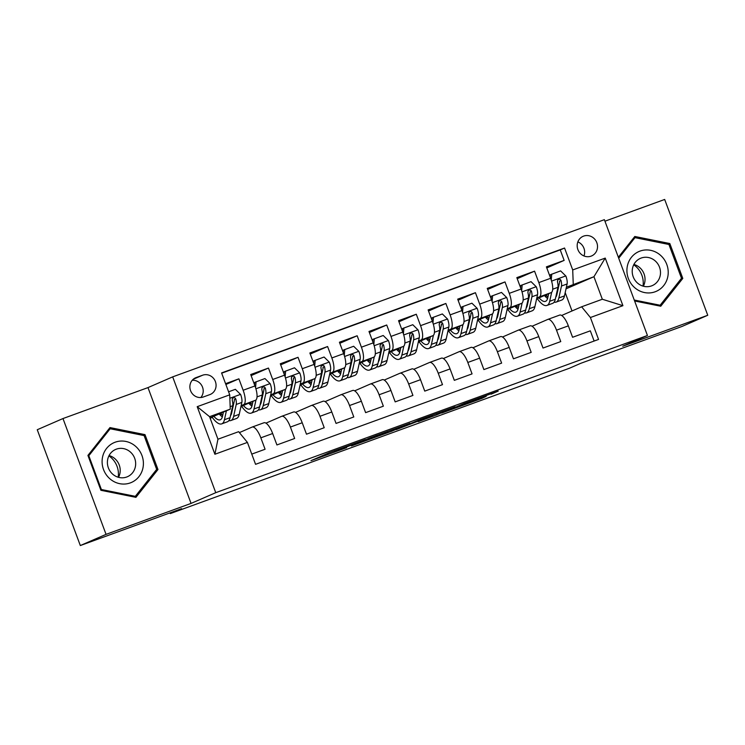 <?xml version="1.0" encoding="UTF-8"?>
<svg xmlns="http://www.w3.org/2000/svg" width="745" height="745" viewBox="0 0 745 745"><rect width="100%" height="100%" fill="white"/><g stroke="black" fill="none" stroke-linecap="round" stroke-linejoin="round"><path stroke-width="1.12" d="M365.385 439.522L329.309 452.681L310.954 460.671L346.593 447.689L336.74 450.893L365.385 439.522M583.624 236.109A10.691 10.067 66.5 0 0 583.093 236.323A10.691 10.067 66.5 0 0 577.999 249.864A10.691 10.067 66.5 0 0 591.074 256.15A10.691 10.067 66.5 0 0 591.614 255.935A10.691 10.067 66.5 0 0 596.708 242.395A10.691 10.067 66.5 0 0 583.624 236.109M491.095 394.198L498.219 391.106L463.967 403.576L441.701 413.056L481.931 398.389L486.196 396.331L448.592 410.374L461.015 404.945L490.936 393.76M106.051 534.37L191.055 503.415L147.985 387.596L62.98 418.55L106.051 534.37L80.32 545.545L181.594 508.667L170.27 513.594L569.431 368.244L580.755 363.318L682.02 326.45L707.75 315.265L664.68 199.455L604.94 221.209M191.055 503.415L215.752 492.678L647.442 335.492L622.745 346.22L707.75 315.265M409.852 423.356L369.799 437.939L351.444 445.929L391.665 431.253L409.834 423.318M418.839 420.012L455.148 406.835L436.794 414.825L418.224 421.661L421.819 419.686L396.321 429.595L418.839 420.012M80.32 545.545L37.25 429.735L62.98 418.55M546.793 267.93L564.142 260.396L546.392 266.859L550.648 278.285L538.821 282.588A13.363 4.479 70 0 1 539.361 296.901L536.81 298M517.226 278.695L534.565 271.161L516.825 277.624L521.081 289.051L509.254 293.353A13.363 4.479 70 0 1 509.794 307.666L507.243 308.775M487.658 289.46L504.998 281.927L487.258 288.389L491.514 299.816L479.687 304.118A13.363 4.479 70 0 1 480.227 318.432L477.675 319.54M458.091 300.235L475.431 292.692L457.691 299.155L461.947 310.581L450.12 314.884A13.363 4.479 70 0 1 450.66 329.197L448.108 330.305M428.524 311L445.864 303.466L428.124 309.92L432.379 321.346L420.553 325.658A13.363 4.479 70 0 1 421.083 339.962L418.541 341.07M398.957 321.765L416.297 314.232L398.556 320.685L402.803 332.112L390.976 336.423A13.363 4.479 70 0 1 391.516 350.727L388.974 351.836M369.39 332.531L386.729 324.997L368.989 331.46L373.236 342.877L361.409 347.189A13.363 4.479 70 0 1 361.949 361.493L359.407 362.601M339.822 343.296L357.162 335.762L339.422 342.225L343.669 353.651L331.842 357.954A13.363 4.479 70 0 1 332.382 372.267L329.839 373.375M310.255 354.061L327.595 346.527L309.855 352.99L314.101 364.417L302.274 368.719A13.363 4.479 70 0 1 302.815 383.032L300.272 384.141M280.688 364.827L298.028 357.293L280.288 363.756L284.534 375.182L272.707 379.484A13.363 4.479 70 0 1 273.247 393.798L270.696 394.906M251.121 375.601L268.461 368.058L250.72 374.521L254.967 385.947A13.363 4.479 70 0 1 255.507 400.261L240.933 406.593M251.763 454.105L265.09 449.254L260.834 437.827A13.363 4.479 70 0 0 252.145 427.062A13.363 4.479 70 0 0 252.061 427.099L239.396 432.603M252.238 427.034L263.888 422.797A13.363 4.479 70 0 1 263.972 422.76A13.363 4.479 70 0 1 272.661 433.525L276.917 444.951L294.657 438.488L290.401 427.062A13.363 4.479 70 0 0 281.712 416.297A13.363 4.479 70 0 0 281.629 416.334L265.956 423.141M281.806 416.269L293.456 412.022A13.363 4.479 -110 0 1 293.539 411.994A13.363 4.479 -110 0 1 302.228 422.76L306.484 434.186L324.224 427.723L319.968 416.297A13.363 4.479 70 0 0 311.28 405.531A13.363 4.479 70 0 0 311.196 405.569L295.523 412.376M311.373 405.504L323.023 401.257A13.363 4.479 -110 0 1 323.106 401.229A13.363 4.479 -110 0 1 331.795 411.994L336.051 423.421L353.791 416.958L349.535 405.531A13.363 4.479 70 0 0 340.847 394.766A13.363 4.479 70 0 0 340.763 394.803L325.09 401.611M340.94 394.738L352.59 390.492A13.363 4.479 -110 0 1 352.674 390.464A13.363 4.479 -110 0 1 361.362 401.229L365.618 412.646L383.358 406.193L379.103 394.766A13.363 4.479 70 0 0 370.423 384.001A13.363 4.479 70 0 0 370.33 384.029L354.657 390.846M370.507 383.973L382.157 379.726A13.363 4.479 -110 0 1 382.25 379.689A13.363 4.479 -110 0 1 390.929 390.454L395.185 401.881L412.926 395.427L408.67 384.001A13.363 4.479 70 0 0 399.99 373.236A13.363 4.479 70 0 0 399.897 373.264L384.234 380.08M400.074 373.208L411.724 368.961A13.363 4.479 -110 0 1 411.817 368.924A13.363 4.479 -110 0 1 420.506 379.689L424.752 391.116L442.493 384.653L438.246 373.236A13.363 4.479 70 0 0 429.558 362.47A13.363 4.479 70 0 0 429.465 362.498L413.801 369.306M429.642 362.433L441.301 358.196A13.363 4.479 -110 0 1 441.385 358.159A13.363 4.479 -110 0 1 450.073 368.924L454.32 380.35L472.06 373.888L467.813 362.461A13.363 4.479 70 0 0 459.125 351.696A13.363 4.479 70 0 0 459.041 351.733L443.368 358.541M459.209 351.668L470.868 347.431A13.363 4.479 -110 0 1 470.952 347.394A13.363 4.479 -110 0 1 479.64 358.159L483.887 369.585L501.627 363.122L497.381 351.696A13.363 4.479 70 0 0 488.692 340.931A13.363 4.479 70 0 0 488.608 340.968L472.935 347.775M488.776 340.903L500.435 336.656A13.363 4.479 -110 0 1 500.519 336.628A13.363 4.479 -110 0 1 509.207 347.394L513.454 358.82L531.194 352.357L526.948 340.931A13.363 4.479 70 0 0 518.259 330.165A13.363 4.479 70 0 0 518.175 330.203L502.503 337.01M518.343 330.137L530.002 325.891A13.363 4.479 -110 0 1 530.086 325.863A13.363 4.479 -110 0 1 538.775 336.628L543.021 348.045L560.761 341.592L556.515 330.165A13.363 4.479 70 0 0 547.826 319.4A13.363 4.479 70 0 0 547.743 319.437L532.07 326.245M528.112 301.781L527.488 302.051M517.226 306.512L515.689 307.182M517.365 306.707L515.782 307.275M550.648 278.285A13.363 4.479 -110 0 1 551.188 292.589L536.605 298.922M527.916 302.703L527.283 302.973M498.545 312.546L497.921 312.826M487.658 317.277L486.122 317.947M487.798 317.472L486.215 318.05M521.081 289.051A13.363 4.479 -110 0 1 521.621 303.355L507.038 309.687M498.349 313.468L497.716 313.738M468.978 323.311L468.354 323.591M458.091 328.051L456.555 328.713M458.231 328.238L456.638 328.815M491.514 299.816A13.363 4.479 -110 0 1 492.054 314.12L477.471 320.462M468.782 324.233L468.149 324.513M439.41 334.086L438.786 334.356M428.524 338.817L426.987 339.478M428.664 339.003L427.071 339.58M461.947 310.581A13.363 4.479 -110 0 1 462.487 324.894L447.903 331.227M439.215 334.999L438.582 335.278M409.843 344.851L409.219 345.121M398.957 349.582L397.42 350.252M399.096 349.768L397.504 350.346M432.379 321.346A13.363 4.479 -110 0 1 432.92 335.66L418.336 341.992M409.648 345.773L409.014 346.043M380.276 355.616L379.652 355.887M369.39 360.347L367.853 361.018M369.529 360.533L367.937 361.111M402.803 332.112A13.363 4.479 -110 0 1 403.343 346.425L388.769 352.757M380.08 356.538L379.447 356.808M350.709 366.382L350.085 366.652M339.822 371.112L338.286 371.783M339.953 371.299L338.37 371.876M373.236 342.877A13.363 4.479 -110 0 1 373.776 357.19L359.202 363.523M350.504 367.304L349.88 367.574M321.142 377.147L320.508 377.426M310.255 381.878L308.719 382.548M310.386 382.073L308.803 382.641M343.669 353.651A13.363 4.479 -110 0 1 344.209 367.956L329.635 374.288M320.937 378.069L320.313 378.339M291.574 387.912L290.941 388.192M280.688 392.643L279.151 393.313M280.818 392.839L279.235 393.416M314.101 364.417A13.363 4.479 -110 0 1 314.641 378.721L300.067 385.053M291.37 388.834L290.746 389.104M262.007 398.677L261.374 398.957M251.121 403.418L249.575 404.079M251.251 403.604L249.668 404.181M284.534 375.182A13.363 4.479 -110 0 1 285.074 389.486L270.5 395.828M261.802 399.599L261.178 399.879M203.329 396.983L209.839 394.617A10.355 9.75 66.5 0 0 210.351 394.412A10.355 9.75 66.5 0 0 215.286 381.3A10.355 9.75 66.5 0 0 202.621 375.21L196.112 377.575A10.355 9.75 66.5 0 0 195.59 377.78A10.355 9.75 66.5 0 0 190.664 390.892A10.355 9.75 66.5 0 0 203.329 396.983M215.752 492.678L172.682 376.868L604.372 219.673L647.442 335.492M564.142 260.396L560.24 249.91L564.561 248.029L221.572 372.928L229.721 394.831L230.261 409.145L210.034 417.936M564.561 248.029L572.709 269.941L605.229 258.096L622.922 305.673L590.403 317.519L598.552 339.431L255.563 464.321L247.415 442.409L214.895 454.254L197.202 406.677L229.721 394.831M232.235 410.365L231.611 410.644M225.875 384.485L238.894 378.833L243.14 390.25A13.363 4.479 70 0 1 243.68 404.563L241.129 405.671M232.44 409.452L231.807 409.722M221.554 414.183L220.008 414.844M221.684 414.369L220.101 414.946M594.128 341.042L590.329 330.827L572.588 337.28L568.342 325.863A13.363 4.479 -110 0 0 559.653 315.088A13.363 4.479 -110 0 0 559.57 315.126L547.91 319.372M268.461 368.058L272.707 379.484M298.028 357.293L302.274 368.719M327.595 346.527L331.842 357.954M357.162 335.762L361.409 347.189M386.729 324.997L390.976 336.423M416.297 314.232L420.553 325.658M445.864 303.466L450.12 314.884M475.431 292.692L479.687 304.118M504.998 281.927L509.254 293.353M534.565 271.161L538.821 282.588M560.24 249.91L221.675 373.189M238.894 378.833L225.577 383.675M566.023 288.846L593.942 276.712L566.377 287.235M557.688 291.016L557.055 291.286M546.793 295.746L545.256 296.417M557.446 292.105L556.822 292.329M546.932 295.933L545.349 296.51M230.261 409.145L209.569 416.678L217.95 439.215L238.642 431.681L247.415 442.409M147.985 387.596L172.682 376.868M170.009 512.886L170.27 513.594M561.637 315.48L581.631 306.791L602.323 299.248L593.942 276.712L605.229 258.096M572.02 310.963L565.194 292.617M506.945 310.144L507.997 309.762M477.368 320.909L478.43 320.527M447.801 331.674L448.863 331.292M418.234 342.439L419.295 342.057M388.667 353.204L389.728 352.823M359.099 363.979L360.152 363.588M329.532 374.744L330.584 374.363M299.965 385.51L301.017 385.128M270.398 396.275L271.45 395.893M240.831 407.04L241.883 406.658M210.137 418.215L212.316 417.424M536.512 299.378L537.564 298.996M219.496 414.267L221.181 413.652M219.775 414.583L221.349 413.903M249.342 403.818L250.916 403.138M249.063 403.501L250.748 402.887M278.909 393.053L280.483 392.373M278.63 392.736L280.316 392.121M308.477 382.287L310.06 381.598M308.197 381.971L309.883 381.356M338.044 371.522L339.627 370.833M337.764 371.196L339.45 370.591M367.611 360.757L369.194 360.068M367.332 360.431L369.017 359.826M397.178 349.992L398.761 349.303M396.908 349.666L398.584 349.051M426.745 339.217L428.328 338.537M426.475 338.901L428.151 338.286M456.322 328.452L457.896 327.772M456.042 328.135L457.719 327.521M485.889 317.687L487.463 317.007M485.61 317.37L487.286 316.755M515.456 306.921L517.03 306.232M515.177 306.605L516.853 305.99M590.403 317.519L581.631 306.791M573.25 284.255L572.709 269.941M545.023 296.156L546.597 295.467M544.744 295.83L546.42 295.225M209.569 416.678L197.202 406.677M217.95 439.215L214.895 454.254M622.922 305.673L602.323 299.248M200.843 397.513A10.355 9.75 66.5 0 0 202.063 386.096A10.355 9.75 66.5 0 0 192.247 380.267M583.978 255.954A10.691 10.067 66.5 0 0 577.869 241.892M135.925 497.343L157.968 469.518L144.996 434.633L109.981 427.583L87.929 455.419L100.901 490.294L135.925 497.343M634.61 300.971L660.75 306.232L682.793 278.406L669.82 243.531L634.805 236.482L618.35 257.258M143.217 435.406L144.996 434.633M155.835 470.44L157.968 469.518M668.042 244.304L669.82 243.531M680.66 279.328L682.793 278.406M375.489 435.899L356.669 443.936L374.847 437.129L386.301 432.109L375.452 435.806M431.364 415.747L411.445 423.318L431.364 415.747M223.416 412.115L222.494 416.343A21.214 7.115 70 0 1 220.213 419.798A21.214 7.115 70 0 1 213.852 416.278M226.396 410.821L224.441 419.724A25.554 8.567 70 0 1 221.693 423.877A25.554 8.567 70 0 1 212.055 417.06M228.594 391.786L235.364 389.318L240.654 394.505A8.847 2.971 70 0 1 241.846 402.412L239.229 414.341A25.554 8.567 70 0 1 236.482 418.494L230.857 420.534A25.554 8.567 -110 0 0 233.613 416.381L236.23 404.461A8.847 2.971 -110 0 0 235.783 398.947L235.048 397.886L233.325 397.709L232.366 398.668L232.235 400.242A8.847 2.971 70 0 1 232.682 405.746L230.065 417.675A25.554 8.567 70 0 1 227.309 421.828L221.693 423.877M231.509 413.587A21.214 7.115 70 0 1 231.034 413.242M220.883 413.224A25.554 8.567 -110 0 0 222.653 415.635M228.873 420.59A25.554 8.567 -110 0 0 230.857 420.534M219.226 413.941A21.214 7.115 -110 0 0 222.345 416.93M235.783 398.947L234.303 399.599A4.507 1.509 70 0 1 234.275 401.08L231.658 413.009A21.214 7.115 70 0 1 230.512 415.635M223.193 413.149A21.214 7.115 70 0 1 222.625 412.469M115.177 442.204A21.707 20.45 66.5 0 0 103.527 469.555A21.707 20.45 66.5 0 0 130.31 482.9A21.707 20.45 66.5 0 0 141.969 455.558A21.707 20.45 66.5 0 0 115.177 442.204M116.35 449.151A14.863 13.997 66.5 0 0 115.605 449.449A14.863 13.997 66.5 0 0 108.528 468.27A14.863 13.997 66.5 0 0 126.706 477.014A14.863 13.997 66.5 0 0 127.451 476.716A14.863 13.997 66.5 0 0 134.528 457.896A14.863 13.997 66.5 0 0 116.35 449.151M156.674 469.387L135.311 496.347L101.385 489.521L88.813 455.726L110.176 428.757L144.111 435.592L156.674 469.387M133.942 496.943L135.311 496.347M100.724 489.8L101.385 489.521M88.152 456.014L88.813 455.726M108.463 429.511L110.176 428.757M108.9 455.884A20.879 19.659 -113.5 0 1 118.176 477.228M109.068 455.549A14.863 13.997 -113.5 0 1 118.529 477.331M633.725 264.782A20.879 19.659 -113.5 0 1 643.028 285.912A20.879 19.659 -113.5 0 1 643 286.117M627.141 267.334A21.707 20.45 66.5 0 0 644.518 292.562A21.707 20.45 66.5 0 0 667.995 275.557A21.707 20.45 66.5 0 0 650.627 250.329A21.707 20.45 66.5 0 0 627.141 267.334M632.365 269.159A14.863 13.997 66.5 0 0 637.869 283.361A14.863 13.997 66.5 0 0 652.275 285.605A14.863 13.997 66.5 0 0 660.34 274.793A14.863 13.997 66.5 0 0 654.836 260.592A14.863 13.997 66.5 0 0 640.43 258.347A14.863 13.997 66.5 0 0 632.365 269.159M633.893 264.447A14.863 13.997 -113.5 0 1 644.881 281.508A14.863 13.997 -113.5 0 1 643.354 286.22M618.704 258.226L635.001 237.655L668.936 244.481L681.498 278.276L660.135 305.236L634.256 300.03M658.766 305.832L660.135 305.236M633.287 238.4L635.001 237.655M252.993 401.35L252.061 405.578A21.214 7.115 70 0 1 249.78 409.024A21.214 7.115 70 0 1 243.419 405.513M255.991 399.925L254.008 408.958A25.554 8.567 70 0 1 251.261 413.112A25.554 8.567 70 0 1 241.622 406.286M254.52 384.746L254.725 382.362L264.941 378.553L270.221 383.74A8.847 2.971 70 0 1 271.413 391.647L268.796 403.576A25.554 8.567 70 0 1 266.049 407.72L260.424 409.769A25.554 8.567 -110 0 0 263.181 405.615L265.797 393.686A8.847 2.971 -110 0 0 265.35 388.182L264.615 387.111L262.892 386.944L261.933 387.903L261.802 389.477A8.847 2.971 70 0 1 262.249 394.98L259.632 406.91A25.554 8.567 70 0 1 256.876 411.063L251.261 413.112M261.076 402.822A21.214 7.115 70 0 1 260.601 402.477M256.066 381.785L255.563 387.661M250.45 402.458A25.554 8.567 -110 0 0 252.22 404.861M258.44 409.825A25.554 8.567 -110 0 0 260.424 409.769M248.793 403.175A21.214 7.115 -110 0 0 251.912 406.155M265.35 388.182L263.87 388.825A4.507 1.509 70 0 1 263.842 390.315L261.225 402.244A21.214 7.115 70 0 1 260.079 404.87M252.76 402.384A21.214 7.115 70 0 1 252.192 401.695M282.56 390.585L281.629 394.813A21.214 7.115 70 0 1 279.347 398.258A21.214 7.115 70 0 1 272.987 394.748M285.568 389.16L283.575 398.193A25.554 8.567 70 0 1 280.828 402.337A25.554 8.567 70 0 1 271.189 395.521M284.087 373.981L284.292 371.597L294.508 367.788L299.788 372.975A8.847 2.971 70 0 1 300.98 380.881L298.363 392.801A25.554 8.567 70 0 1 295.616 396.955L290.001 399.003A25.554 8.567 -110 0 0 292.748 394.85L295.365 382.921A8.847 2.971 -110 0 0 294.918 377.417L294.182 376.346L292.459 376.178L291.5 377.138L291.37 378.711A8.847 2.971 70 0 1 291.817 384.215L289.2 396.144A25.554 8.567 70 0 1 286.453 400.298L280.828 402.337M290.643 392.056A21.214 7.115 70 0 1 290.168 391.712M285.633 371.019L285.13 376.896M280.018 391.684A25.554 8.567 -110 0 0 281.787 394.096M288.008 399.059A25.554 8.567 -110 0 0 290.001 399.003M278.36 392.41A21.214 7.115 -110 0 0 281.48 395.39M294.918 377.417L293.437 378.06A4.507 1.509 70 0 1 293.409 379.55L290.792 391.479A21.214 7.115 70 0 1 289.647 394.096M282.327 391.619A21.214 7.115 70 0 1 281.759 390.929M312.127 379.82L311.196 384.048A21.214 7.115 70 0 1 308.914 387.493A21.214 7.115 70 0 1 302.554 383.973M315.135 378.395L313.151 387.419A25.554 8.567 70 0 1 310.395 391.572A25.554 8.567 70 0 1 300.756 384.755M313.654 363.215L313.859 360.831L324.075 357.023L329.355 362.2A8.847 2.971 70 0 1 330.547 370.107L327.93 382.036A25.554 8.567 70 0 1 325.183 386.189L319.568 388.238A25.554 8.567 -110 0 0 322.315 384.085L324.932 372.155A8.847 2.971 -110 0 0 324.485 366.652L323.749 365.581L322.026 365.404L321.067 366.372L320.937 367.946A8.847 2.971 70 0 1 321.384 373.45L318.767 385.379A25.554 8.567 70 0 1 316.02 389.533L310.395 391.572M320.22 381.291A21.214 7.115 70 0 1 319.735 380.946M315.2 360.254L314.697 366.13M309.585 380.919A25.554 8.567 -110 0 0 311.354 383.33M317.575 388.294A25.554 8.567 -110 0 0 319.568 388.238M307.927 381.645A21.214 7.115 -110 0 0 311.047 384.625M324.485 366.652L323.004 367.294A4.507 1.509 70 0 1 322.985 368.784L320.359 380.714A21.214 7.115 70 0 1 319.214 383.33M311.894 380.844A21.214 7.115 70 0 1 311.326 380.164M341.694 369.054L340.763 373.282A21.214 7.115 70 0 1 338.481 376.728A21.214 7.115 70 0 1 332.121 373.208M344.702 367.63L342.719 376.653A25.554 8.567 70 0 1 339.962 380.807A25.554 8.567 70 0 1 330.324 373.99M343.231 352.45L343.426 350.066L353.642 346.257L358.922 351.435A8.847 2.971 70 0 1 360.124 359.341L357.498 371.271A25.554 8.567 70 0 1 354.75 375.424L349.135 377.473A25.554 8.567 -110 0 0 351.882 373.32L354.499 361.39A8.847 2.971 -110 0 0 354.052 355.887L353.316 354.816L351.603 354.639L350.634 355.598L350.504 357.181A8.847 2.971 70 0 1 350.951 362.685L348.334 374.614A25.554 8.567 70 0 1 345.587 378.758L339.962 380.807M349.787 370.526A21.214 7.115 70 0 1 349.303 370.181M344.767 349.479L344.264 355.356M339.152 370.153A25.554 8.567 -110 0 0 340.921 372.565M347.142 377.529A25.554 8.567 -110 0 0 349.135 377.473M337.494 370.87A21.214 7.115 -110 0 0 340.614 373.86M354.052 355.887L352.571 356.529A4.507 1.509 70 0 1 352.553 358.019L349.926 369.939A21.214 7.115 70 0 1 348.781 372.565M341.461 370.079A21.214 7.115 70 0 1 340.893 369.399M371.261 358.289L370.33 362.517A21.214 7.115 70 0 1 368.049 365.963A21.214 7.115 70 0 1 361.688 362.442M374.269 356.855L372.286 365.888A25.554 8.567 70 0 1 369.529 370.042A25.554 8.567 70 0 1 359.9 363.225M372.798 341.685L373.003 339.301L383.209 335.483L388.49 340.67A8.847 2.971 70 0 1 389.691 348.576L387.065 360.506A25.554 8.567 70 0 1 384.318 364.659L378.702 366.708A25.554 8.567 -110 0 0 381.449 362.554L384.066 350.625A8.847 2.971 -110 0 0 383.619 345.121L382.893 344.05L381.17 343.873L380.201 344.833L380.071 346.416A8.847 2.971 70 0 1 380.518 351.919L377.901 363.839A25.554 8.567 70 0 1 375.154 367.993L369.529 370.042M379.354 359.751A21.214 7.115 70 0 1 378.87 359.407M374.335 338.714L373.832 344.59M368.719 359.388A25.554 8.567 -110 0 0 370.488 361.8M376.709 366.763A25.554 8.567 -110 0 0 378.702 366.708M367.062 360.105A21.214 7.115 -110 0 0 370.181 363.094M383.619 345.121L382.138 345.764A4.507 1.509 70 0 1 382.12 347.245L379.494 359.174A21.214 7.115 70 0 1 378.348 361.8M371.029 359.313A21.214 7.115 70 0 1 370.461 358.634M400.829 347.515L399.897 351.752A21.214 7.115 70 0 1 397.616 355.197A21.214 7.115 70 0 1 391.255 351.677M403.837 346.09L401.853 355.123A25.554 8.567 70 0 1 399.096 359.276A25.554 8.567 70 0 1 389.467 352.46M402.365 330.92L402.57 328.536L412.777 324.718L418.057 329.905A8.847 2.971 70 0 1 419.258 337.811L416.632 349.74A25.554 8.567 70 0 1 413.885 353.894L408.269 355.933A25.554 8.567 -110 0 0 411.017 351.789L413.633 339.86A8.847 2.971 -110 0 0 413.186 334.356L412.46 333.285L410.737 333.108L409.769 334.067L409.638 335.641A8.847 2.971 70 0 1 410.085 341.145L407.468 353.074A25.554 8.567 70 0 1 404.721 357.228L399.096 359.276M408.921 348.986A21.214 7.115 70 0 1 408.446 348.641M403.902 327.949L403.399 333.825M398.286 348.623A25.554 8.567 -110 0 0 400.056 351.035M406.276 355.989A25.554 8.567 -110 0 0 408.269 355.933M396.629 349.34A21.214 7.115 -110 0 0 399.748 352.329M413.186 334.356L411.706 334.999A4.507 1.509 70 0 1 411.687 336.479L409.061 348.409A21.214 7.115 70 0 1 407.915 351.035M400.596 348.548A21.214 7.115 70 0 1 400.028 347.868M430.396 336.749L429.465 340.977A21.214 7.115 70 0 1 427.183 344.432A21.214 7.115 70 0 1 420.823 340.912M433.404 335.325L431.42 344.358A25.554 8.567 70 0 1 428.664 348.511A25.554 8.567 70 0 1 419.035 341.685M431.932 320.145L432.137 317.761L442.344 313.952L447.624 319.139A8.847 2.971 70 0 1 448.825 327.046L446.199 338.975A25.554 8.567 70 0 1 443.452 343.128L437.837 345.168A25.554 8.567 -110 0 0 440.584 341.014L443.201 329.094A8.847 2.971 -110 0 0 442.754 323.581L442.027 322.52L440.304 322.343L439.336 323.302L439.205 324.876A8.847 2.971 70 0 1 439.652 330.38L437.036 342.309A25.554 8.567 70 0 1 434.288 346.462L428.664 348.511M438.488 338.221A21.214 7.115 70 0 1 438.013 337.876M433.469 317.184L432.966 323.06M427.853 337.858A25.554 8.567 -110 0 0 429.623 340.269M435.844 345.224A25.554 8.567 -110 0 0 437.837 345.168M426.196 338.575A21.214 7.115 -110 0 0 429.316 341.564M442.754 323.581L441.273 324.233A4.507 1.509 70 0 1 441.254 325.714L438.628 337.643A21.214 7.115 70 0 1 437.483 340.269M430.172 337.783A21.214 7.115 70 0 1 429.595 337.103M459.963 325.984L459.032 330.212A21.214 7.115 70 0 1 456.75 333.658A21.214 7.115 70 0 1 450.39 330.147M462.971 324.559L460.987 333.592A25.554 8.567 70 0 1 458.24 337.746A25.554 8.567 70 0 1 448.602 330.92M461.5 309.38L461.704 306.996L471.911 303.187L477.191 308.374A8.847 2.971 70 0 1 478.392 316.28L475.766 328.21A25.554 8.567 70 0 1 473.019 332.354L467.404 334.403A25.554 8.567 -110 0 0 470.151 330.249L472.768 318.32A8.847 2.971 -110 0 0 472.321 312.816L471.594 311.745L469.872 311.578L468.903 312.537L468.773 314.111A8.847 2.971 70 0 1 469.22 319.614L466.603 331.544A25.554 8.567 70 0 1 463.856 335.697L458.24 337.746M468.056 327.455A21.214 7.115 70 0 1 467.581 327.111M463.036 306.419L462.533 312.295M457.421 327.092A25.554 8.567 -110 0 0 459.19 329.495M465.411 334.458A25.554 8.567 -110 0 0 467.404 334.403M455.763 327.809A21.214 7.115 -110 0 0 458.883 330.789M472.321 312.816L470.84 313.459A4.507 1.509 70 0 1 470.821 314.949L468.195 326.878A21.214 7.115 70 0 1 467.05 329.504M459.74 327.018A21.214 7.115 70 0 1 459.162 326.329M489.53 315.219L488.599 319.447A21.214 7.115 70 0 1 486.317 322.892A21.214 7.115 70 0 1 479.957 319.382M492.538 313.794L490.555 322.827A25.554 8.567 70 0 1 487.807 326.971A25.554 8.567 70 0 1 478.169 320.154M491.067 298.615L491.272 296.231L501.478 292.422L506.758 297.609A8.847 2.971 70 0 1 507.96 305.515L505.334 317.435A25.554 8.567 70 0 1 502.586 321.589L496.971 323.637A25.554 8.567 -110 0 0 499.718 319.484L502.344 307.555A8.847 2.971 -110 0 0 501.888 302.051L501.161 300.98L499.439 300.812L498.47 301.772L498.34 303.345A8.847 2.971 70 0 1 498.796 308.849L496.17 320.778A25.554 8.567 70 0 1 493.423 324.932L487.807 326.971M497.623 316.69A21.214 7.115 70 0 1 497.148 316.346M492.603 295.653L492.1 301.529M486.988 316.318A25.554 8.567 -110 0 0 488.757 318.73M494.978 323.693A25.554 8.567 -110 0 0 496.971 323.637M485.33 317.044A21.214 7.115 -110 0 0 488.459 320.024M501.888 302.051L500.407 302.694A4.507 1.509 70 0 1 500.389 304.183L497.762 316.113A21.214 7.115 70 0 1 496.617 318.73M489.307 316.243A21.214 7.115 70 0 1 488.729 315.563M519.097 304.454L518.166 308.681A21.214 7.115 70 0 1 515.885 312.127A21.214 7.115 70 0 1 509.524 308.607M522.105 303.029L520.122 312.053A25.554 8.567 70 0 1 517.375 316.206A25.554 8.567 70 0 1 507.736 309.389M520.634 287.849L520.839 285.465L531.045 281.657L536.325 286.834A8.847 2.971 70 0 1 537.527 294.741L534.901 306.67A25.554 8.567 70 0 1 532.154 310.823L526.538 312.872A25.554 8.567 -110 0 0 529.285 308.719L531.911 296.789A8.847 2.971 -110 0 0 531.455 291.286L530.729 290.215L529.006 290.038L528.037 291.006L527.907 292.58A8.847 2.971 70 0 1 528.363 298.084L525.737 310.013A25.554 8.567 70 0 1 522.99 314.167L517.375 316.206M527.19 305.925A21.214 7.115 70 0 1 526.715 305.58M522.171 284.888L521.668 290.764M516.555 305.552A25.554 8.567 -110 0 0 518.324 307.964M524.545 312.928A25.554 8.567 -110 0 0 526.538 312.872M514.897 306.279A21.214 7.115 -110 0 0 518.026 309.259M531.455 291.286L529.974 291.928A4.507 1.509 70 0 1 529.956 293.418L527.33 305.348A21.214 7.115 70 0 1 526.184 307.964M518.874 305.478A21.214 7.115 70 0 1 518.296 304.798M548.665 293.688L547.733 297.916A21.214 7.115 70 0 1 545.452 301.362A21.214 7.115 70 0 1 539.091 297.842M551.673 292.263L549.689 301.287A25.554 8.567 70 0 1 546.942 305.441A25.554 8.567 70 0 1 537.303 298.624M550.201 277.084L550.406 274.7L560.613 270.891L565.893 276.069A8.847 2.971 70 0 1 567.094 283.975L564.468 295.905A25.554 8.567 70 0 1 561.721 300.058L556.105 302.107A25.554 8.567 -110 0 0 558.852 297.953L561.479 286.024A8.847 2.971 -110 0 0 561.022 280.52L560.296 279.45L558.573 279.273L557.614 280.232L557.474 281.815A8.847 2.971 70 0 1 557.931 287.319L555.304 299.248A25.554 8.567 70 0 1 552.557 303.392L546.942 305.441M556.757 295.16A21.214 7.115 70 0 1 556.282 294.815M551.738 274.113L551.235 279.99M546.122 294.787A25.554 8.567 -110 0 0 547.892 297.199M554.112 302.163A25.554 8.567 -110 0 0 556.105 302.107M544.465 295.504A21.214 7.115 -110 0 0 547.594 298.494M561.022 280.52L559.542 281.163A4.507 1.509 70 0 1 559.523 282.653L556.897 294.573A21.214 7.115 70 0 1 555.751 297.199M548.441 294.713A21.214 7.115 70 0 1 547.864 294.033M551.188 292.589L539.361 296.901M521.621 303.355L509.794 307.666M492.054 314.12L480.227 318.432M462.487 324.894L450.66 329.197M432.92 335.66L421.083 339.962M403.343 346.425L391.516 350.727M373.776 357.19L361.949 361.493M344.209 367.956L332.382 372.267M314.641 378.721L302.815 383.032M285.074 389.486L273.247 393.798M255.507 400.261L243.68 404.563M272.661 433.525L260.834 437.827M568.342 325.863L556.515 330.165M538.775 336.628L526.948 340.931M509.207 347.394L497.381 351.696M479.64 358.159L467.813 362.461M450.073 368.924L438.246 373.236M420.506 379.689L408.67 384.001M390.929 390.454L379.103 394.766M361.362 401.229L349.535 405.531M331.795 411.994L319.968 416.297M302.228 422.76L290.401 427.062M254.967 385.947L243.14 390.25M195.088 378.022L196.112 377.575M193.197 379.298L202.621 375.21M336.414 450.027L336.74 450.893M334.868 450.585L335.222 451.554M391.227 430.07L391.665 431.253M387.288 431.504L387.754 432.752M436.356 413.633L436.794 414.825M432.417 415.067L432.882 416.315M477.824 399.376L478.011 399.888M240.523 394.375L229.851 398.258M230.065 417.675L224.441 419.724M239.229 414.341L233.613 416.381M232.682 405.746L230.168 406.668M241.846 402.412L236.23 404.461M270.09 383.61L255.898 388.778M259.632 406.91L254.008 408.958M268.796 403.576L263.181 405.615M262.249 394.98L257.034 396.88M271.413 391.647L265.797 393.686M299.658 372.845L285.465 378.004M289.2 396.144L283.575 398.193M298.363 392.801L292.748 394.85M291.817 384.215L286.601 386.115M300.98 380.881L295.365 382.921M329.225 362.07L315.033 367.238M318.767 385.379L313.151 387.419M327.93 382.036L322.315 384.085M321.384 373.45L316.169 375.35M330.547 370.107L324.932 372.155M358.792 351.305L344.6 356.473M348.334 374.614L342.719 376.653M357.498 371.271L351.882 373.32M350.951 362.685L345.736 364.584M360.124 359.341L354.499 361.39M388.359 340.54L374.167 345.708M377.901 363.839L372.286 365.888M387.065 360.506L381.449 362.554M380.518 351.919L375.303 353.819M389.691 348.576L384.066 350.625M417.926 329.774L403.743 334.943M407.468 353.074L401.853 355.123M416.632 349.74L411.017 351.789M410.085 341.145L404.87 343.045M419.258 337.811L413.633 339.86M447.494 319.009L433.311 324.177M437.036 342.309L431.42 344.358M446.199 338.975L440.584 341.014M439.652 330.38L434.437 332.279M448.825 327.046L443.201 329.094M477.061 308.244L462.878 313.403M466.603 331.544L460.987 333.592M475.766 328.21L470.151 330.249M469.22 319.614L464.005 321.514M478.392 316.28L472.768 318.32M506.628 297.478L492.445 302.638M496.17 320.778L490.555 322.827M505.334 317.435L499.718 319.484M498.796 308.849L493.572 310.749M507.96 305.515L502.344 307.555M536.195 286.704L522.012 291.872M525.737 310.013L520.122 312.053M534.901 306.67L529.285 308.719M528.363 298.084L523.139 299.984M537.527 294.741L531.911 296.789M565.762 275.939L551.579 281.107M555.304 299.248L549.689 301.287M564.468 295.905L558.852 297.953M557.931 287.319L552.716 289.218M567.094 283.975L561.479 286.024M263.972 422.76L252.145 427.062M293.539 411.994L281.712 416.297M323.106 401.229L311.28 405.531M352.674 390.464L340.847 394.766M382.25 379.689L370.423 384.001M411.817 368.924L399.99 373.236M441.385 358.159L429.558 362.47M470.952 347.394L459.125 351.696M500.519 336.628L488.692 340.931M530.086 325.863L518.259 330.165M559.653 315.088L547.826 319.4M334.3 450.8L334.682 451.824"/></g></svg>
